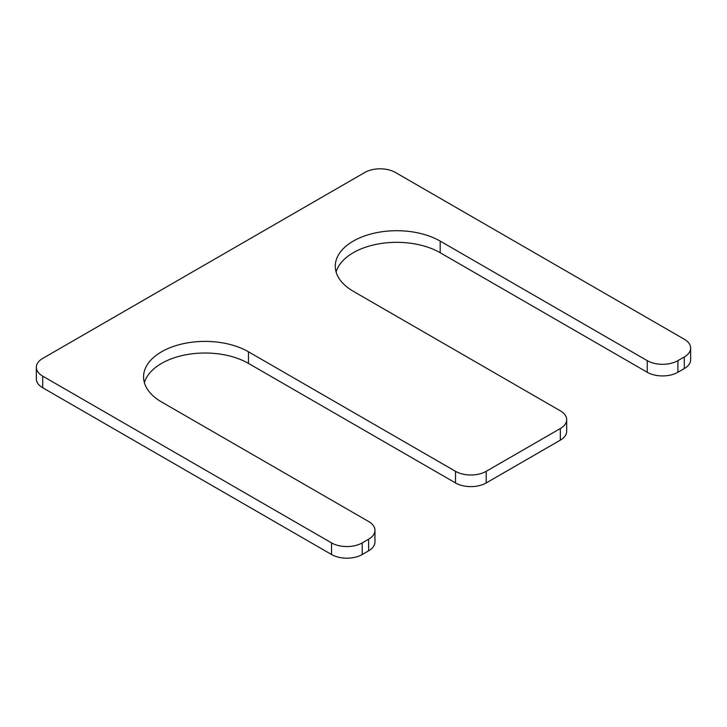 <?xml version="1.0" encoding="UTF-8"?>
<svg xmlns="http://www.w3.org/2000/svg" width="727" height="727" viewBox="0 0 727 727"><rect width="100%" height="100%" fill="white"/><g stroke="black" fill="none" stroke-linecap="round" stroke-linejoin="round"><path stroke-width="1.09" d="M144.391 382.684A61.45 35.478 180 0 1 186.248 354.712A61.45 35.478 180 0 1 248.47 363.409L455.52 482.946A21.692 12.523 0 0 0 486.199 482.946L560.326 440.144A21.692 12.523 0 0 0 566.678 431.293L566.678 419.67A21.692 12.523 0 0 0 560.326 410.819L353.277 291.282A61.45 35.478 0 0 1 335.274 266.191A61.45 35.478 0 0 1 373.215 233.412A61.45 35.478 0 0 1 440.18 241.1L647.23 360.637A21.692 12.523 0 0 0 677.909 360.637L684.298 356.948A21.692 12.523 0 0 0 690.65 348.097A21.692 12.523 0 0 0 684.298 339.245L395.452 172.481A21.692 12.523 0 0 0 364.781 172.481L42.702 358.429A21.692 12.523 0 0 0 36.35 367.28A21.692 12.523 0 0 0 42.702 376.141L331.548 542.896A21.692 12.523 0 0 0 362.219 542.896L368.616 539.207A21.692 12.523 0 0 0 374.968 530.356A21.692 12.523 0 0 0 368.616 521.504L161.567 401.967A61.45 35.478 180 0 1 143.564 376.877A61.45 35.478 180 0 1 181.505 344.098A61.45 35.478 180 0 1 248.47 351.786L455.52 471.323A21.692 12.523 0 0 0 486.199 471.323L560.326 428.53A21.692 12.523 0 0 0 566.678 419.67M440.18 241.1L440.18 252.723A61.45 35.478 0 0 0 377.958 244.027A61.45 35.478 0 0 0 336.101 271.998M440.18 252.723L647.23 372.26A21.692 12.523 0 0 0 677.909 372.26L684.298 368.571A21.692 12.523 0 0 0 690.65 359.72L690.65 348.097M36.35 367.28L36.35 378.903A21.692 12.523 0 0 0 42.702 387.755L331.548 554.519A21.692 12.523 0 0 0 362.219 554.519L368.616 550.83A21.692 12.523 0 0 0 374.968 541.978L374.968 530.356M455.52 471.323L455.52 482.946M248.47 351.786L248.47 363.409M486.199 471.323L486.199 482.946M560.326 428.53L560.326 440.144M647.23 360.637L647.23 372.26M677.909 360.637L677.909 372.26M684.298 356.948L684.298 368.571M42.702 376.141L42.702 387.755M331.548 542.896L331.548 554.519M362.219 542.896L362.219 554.519M368.616 539.207L368.616 550.83"/></g></svg>
